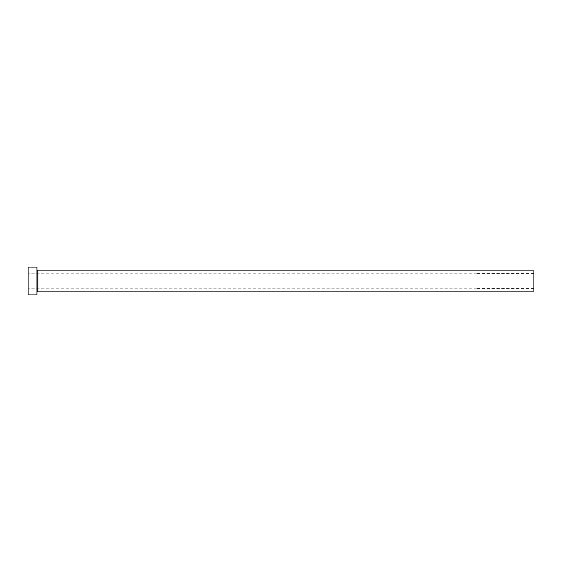 <?xml version="1.0" encoding="UTF-8"?>
<svg xmlns="http://www.w3.org/2000/svg" width="562" height="562" viewBox="0 0 562 562"><rect width="100%" height="100%" fill="white"/><g stroke="black" fill="none" stroke-linecap="round" stroke-linejoin="round"><path stroke-width="0.42" stroke-dasharray="2.81 2.11" d="M476.998 281L476.998 273.223L476.998 281M533.9 291.116L533.9 270.884M28.1 294.91L28.1 267.091M36.952 294.91L36.952 267.091M36.952 281L36.952 292.001L36.952 281M28.1 281L28.1 288.777L28.1 281M533.9 281L533.9 288.587L533.9 281M37.837 291.116L37.837 270.884M533.9 273.413L476.998 273.413M476.998 273.223L28.1 273.223M476.998 288.777L28.1 288.777M533.9 288.587L476.998 288.587"/><path stroke-width="0.84" d="M37.837 291.116L37.837 270.884L533.9 270.884L533.9 291.116L37.837 291.116L36.952 292.001M36.952 281L36.952 294.91L28.1 294.91L28.1 267.091L36.952 267.091L36.952 281M37.837 270.884L36.952 269.999"/></g></svg>
